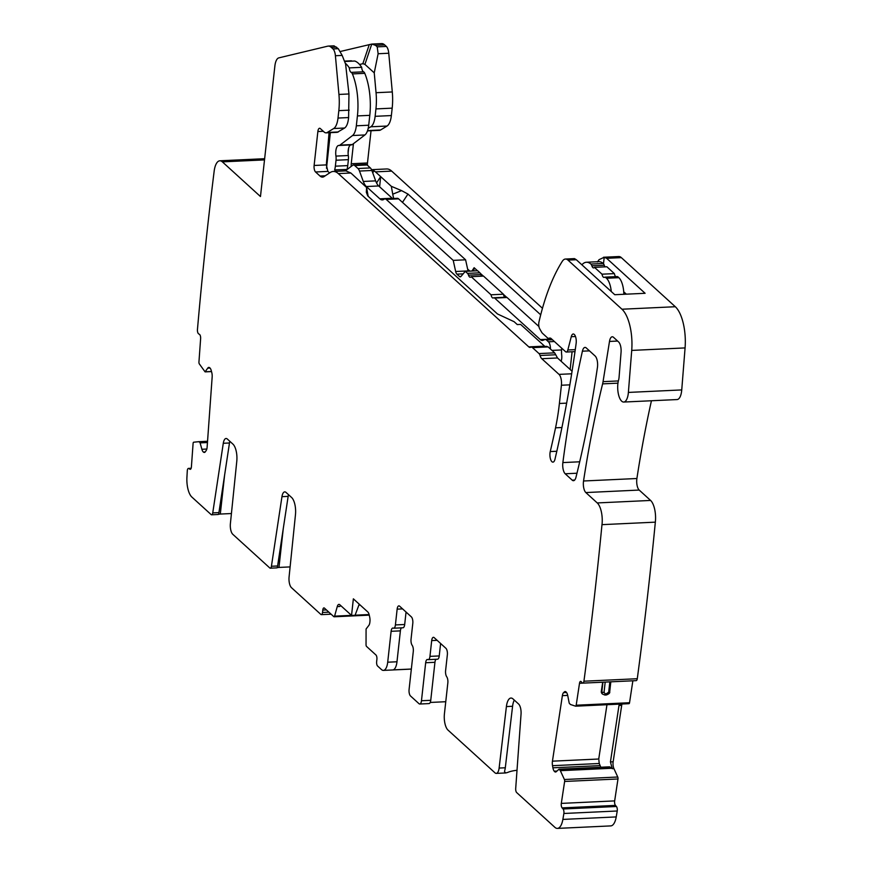 <?xml version="1.0" encoding="UTF-8"?>
<svg xmlns="http://www.w3.org/2000/svg" width="872" height="872" viewBox="0 0 872 872"><rect width="100%" height="100%" fill="white"/><g stroke="black" fill="none" stroke-linecap="round" stroke-linejoin="round"><path stroke-width="1.31" d="M550.439 348.996A6.747 2.681 -92.7 0 0 548.433 341.802L546.482 340.015A8.437 3.357 -92.7 0 0 545.218 339.481A8.437 3.357 -92.7 0 0 544.738 339.59L543.093 340.287A13.494 5.363 -92.7 0 1 542.319 340.462A13.494 5.363 -92.7 0 1 540.302 339.6L494.664 298.082A5.058 2.017 -92.7 0 0 493.901 297.755A5.058 2.017 -92.7 0 0 493.487 297.886A5.058 2.017 -92.7 0 1 493.083 298.017A5.058 2.017 -92.7 0 1 491.034 294.791L503.417 294.213A5.058 2.017 -92.7 0 0 504.866 297.243M493.901 297.755L506.272 297.178A5.058 2.017 -92.7 0 1 507.035 297.505L538.929 326.52M503.417 294.213L483.513 276.097L471.142 276.675L491.034 294.791M481.715 276.184A5.058 2.017 -92.7 0 1 480.886 274.582L468.515 275.16A5.058 2.017 -92.7 0 0 470.259 277.252A5.058 2.017 -92.7 0 0 471.142 276.675M468.515 275.16A5.058 2.017 -92.7 0 0 467.512 273.383L465.277 271.345L461.037 276.391A5.058 2.017 -92.7 0 1 460.263 276.838A5.058 2.017 -92.7 0 1 459.5 276.522L456.895 274.146A5.058 2.017 -92.7 0 1 455.664 271.497L453.222 260.379L465.594 259.802L468.035 270.92A5.058 2.017 -92.7 0 0 468.111 271.214M480.886 274.582A5.058 2.017 -92.7 0 0 479.883 272.805L467.512 273.383M465.277 271.345L477.649 270.767L479.883 272.805M398.602 198.849L386.231 199.426A8.437 3.357 -92.7 0 0 384.966 198.892L397.338 198.315A8.437 3.357 -92.7 0 1 398.602 198.849L465.594 259.802M386.231 199.426L453.222 260.379M384.966 198.892A8.437 3.357 -92.7 0 0 384.094 199.23A16.873 6.714 -92.7 0 1 382.372 199.906A16.873 6.714 -92.7 0 1 379.832 198.827L366.327 186.532A16.873 6.714 -92.7 0 1 363.297 181.452L359.493 171.054A8.437 3.357 -92.7 0 0 357.978 168.514L354.73 165.56A8.437 3.357 -92.7 0 0 353.465 165.026A8.437 3.357 -92.7 0 0 352.593 165.364L345.323 170.89M353.465 165.026L365.837 164.448A8.437 3.357 -92.7 0 1 367.101 164.982L370.349 167.936A8.437 3.357 -92.7 0 1 371.864 170.476L375.668 180.875A16.873 6.714 -92.7 0 0 378.699 185.954L392.215 198.249A16.873 6.714 -92.7 0 0 392.553 198.533M347.209 169.462L334.652 169.876L336.243 171.315M572.087 351.754L570.135 369.466M623.851 294.289A16.873 6.714 -92.7 0 0 618.858 277.678L617.997 276.904A5.058 2.017 -92.7 0 0 617.245 276.577L604.863 277.154A5.058 2.017 -92.7 0 0 604.46 277.285A5.058 2.017 -92.7 0 1 604.045 277.416A5.058 2.017 -92.7 0 1 602.007 274.19L594.486 267.344L606.868 266.767L614.379 273.612A5.058 2.017 -92.7 0 0 615.828 276.642M611.283 291.553A16.873 6.714 -92.7 0 0 606.476 278.255L605.626 277.481A5.058 2.017 -92.7 0 0 604.863 277.154M614.379 273.612L602.007 274.19M605.07 266.854A5.058 2.017 -92.7 0 1 604.242 265.252L591.87 265.829A5.058 2.017 -92.7 0 0 593.614 267.922A5.058 2.017 -92.7 0 0 594.486 267.344M604.242 265.252A5.058 2.017 -92.7 0 0 603.37 263.606A5.058 2.017 -92.7 0 0 603.239 263.475L590.867 264.053A30.367 12.077 -92.7 0 0 586.453 262.243A30.367 12.077 -92.7 0 0 581.897 264.815M591.87 265.829A5.058 2.017 -92.7 0 0 590.998 264.183A5.058 2.017 -92.7 0 0 590.867 264.053M603.239 263.475A30.367 12.077 -92.7 0 0 598.824 261.665L586.453 262.243M561.721 348.19A11.816 4.698 -92.7 0 0 561.699 354.959A6.747 2.681 -92.7 0 1 561.088 361.237M347.023 169.299A12.655 5.036 -92.7 0 0 347.743 165.604L335.371 166.181A12.655 5.036 -92.7 0 1 334.652 169.876M350.817 144.916A8.437 3.357 -92.7 0 0 348.32 155.521A6.747 2.681 -92.7 0 1 348.397 159.652L347.743 165.604M348.397 159.652L336.025 160.241L335.371 166.181M336.025 160.241A6.747 2.681 -92.7 0 0 335.938 156.099A8.437 3.357 -92.7 0 1 338.707 145.46A8.437 3.357 -92.7 0 1 338.881 145.46A8.437 3.357 -92.7 0 0 339.066 145.471A8.437 3.357 -92.7 0 0 339.938 145.123L352.539 135.531A16.034 6.377 -92.7 0 0 356.332 125.808L357.422 115.922A40.494 16.099 -92.7 0 0 354.817 81.02A40.494 16.099 -92.7 0 0 352.408 73.913A5.058 2.017 -92.7 0 0 351.187 72.387A5.058 2.017 -92.7 0 1 349.312 67.896A40.494 16.099 -92.7 0 0 345.236 63.198M339.252 145.45L351.263 144.883A8.437 3.357 -92.7 0 0 351.438 144.883A8.437 3.357 -92.7 0 0 352.31 144.545L339.938 145.123M349.312 67.896L361.684 67.318A5.058 2.017 -92.7 0 0 363.559 71.809A5.058 2.017 -92.7 0 1 364.779 73.335A40.494 16.099 -92.7 0 1 367.188 80.442A40.494 16.099 -92.7 0 1 369.793 115.344L368.703 125.23A16.034 6.377 -92.7 0 1 364.91 134.953L352.31 144.545M361.684 67.318A40.494 16.099 -92.7 0 0 354.762 61.018L344.571 61.498M351.961 61.149A5.058 2.017 -92.7 0 0 351.187 60.811A5.058 2.017 -92.7 0 0 351.035 60.833L344.429 61.138M388.759 53.236L392.291 91.952A33.746 13.418 87.3 0 1 392.182 108.15L375.941 108.913A33.746 13.418 -92.7 0 0 376.05 92.705L374.241 72.856L364.921 64.375L371.766 44.069L381.62 43.6A20.252 8.055 87.3 0 1 384.65 44.886L386.351 46.434A8.437 3.357 87.3 0 1 388.759 53.236L378.132 53.737L377.205 46.859L375.516 45.322L371.766 44.069L340.32 51.492M392.182 108.15L391.365 115.562A16.873 6.714 87.3 0 1 387.048 126.037L370.807 126.789A16.873 6.714 -92.7 0 0 375.123 116.325L375.941 108.913M367.472 130.909L379.462 130.353A13.494 5.363 87.3 0 0 380.584 129.983L387.048 126.037M371.036 130.746L367.472 162.977L351.231 163.74A5.058 2.017 -92.7 0 0 351.242 166.389M367.45 165.299A5.058 2.017 87.3 0 1 367.472 162.977M371.527 169.669L386.623 168.961A33.746 13.418 87.3 0 1 391.692 171.108L542.46 308.285M603.522 257.251L618.804 256.542A16.873 6.714 87.3 0 1 621.333 257.622L675.309 306.726A33.746 13.418 87.3 0 1 685.076 347.917L681.741 389.926A13.494 5.363 87.3 0 1 677.075 399.561L623.72 402.047A13.494 5.363 -92.7 0 0 628.385 392.422L631.72 350.413A33.746 13.418 -92.7 0 0 621.954 309.222L567.977 260.107A16.873 6.714 -92.7 0 0 565.448 259.038A16.873 6.714 -92.7 0 0 562.244 261.382A202.489 80.518 -92.7 0 0 538.972 321.932A5.058 2.017 -92.7 0 0 539.714 328.831L541.643 332.199A8.437 3.357 -92.7 0 0 542.515 333.322L547.725 338.063A4.218 1.679 -92.7 0 0 548.357 338.336A4.218 1.679 -92.7 0 0 548.455 338.325L549.709 338.074A8.437 3.357 -92.7 0 1 549.905 338.053A8.437 3.357 -92.7 0 1 551.169 338.587L565.579 351.71A5.058 2.017 -92.7 0 0 566.342 352.026A5.058 2.017 -92.7 0 0 567.836 349.988L571.258 336.712A6.747 2.681 -92.7 0 1 573.253 333.998A6.747 2.681 -92.7 0 1 576.13 343.459A708.696 281.798 -92.7 0 1 554.984 459.206A6.747 2.681 -92.7 0 1 552.935 462.127A6.747 2.681 -92.7 0 1 550.374 458.585A6.747 2.681 -92.7 0 1 550.254 451.565A695.202 276.435 -92.7 0 0 555.54 427.825A134.986 53.672 -92.7 0 0 559.399 403.474L561.404 385.239A8.437 3.357 -92.7 0 0 559.017 374.382L541.785 358.708A8.437 3.357 -92.7 0 1 540.051 355.493A5.058 2.017 -92.7 0 0 539.005 353.574L532.487 347.645A8.437 3.357 -92.7 0 0 531.222 347.1A8.437 3.357 -92.7 0 0 530.634 347.263A8.437 3.357 -92.7 0 1 530.056 347.427A8.437 3.357 -92.7 0 1 528.792 346.882L338.325 173.604A33.746 13.418 -92.7 0 0 333.268 171.457A33.746 13.418 -92.7 0 0 330.226 172.503L324.057 176.58A16.873 6.714 -92.7 0 1 322.531 177.114A16.873 6.714 -92.7 0 1 320.002 176.035L315.555 171.98A5.058 2.017 -92.7 0 1 314.116 165.473L317.866 131.541A5.058 2.017 -92.7 0 1 319.588 128.26A5.058 2.017 -92.7 0 1 320.34 128.587L324.079 131.988A13.494 5.363 -92.7 0 0 326.106 132.849A13.494 5.363 -92.7 0 0 327.229 132.479L333.693 128.522A16.873 6.714 -92.7 0 0 338.009 118.058L338.827 110.646A33.746 13.418 -92.7 0 0 338.935 94.438L335.404 55.732A8.437 3.357 -92.7 0 0 332.995 48.93L331.295 47.382A20.252 8.055 -92.7 0 0 328.253 46.096A20.252 8.055 -92.7 0 0 327.654 46.183L278.8 57.879A12.655 5.036 -92.7 0 0 274.876 66.021L260.466 196.538L222.36 161.865A16.873 6.714 -92.7 0 0 219.831 160.797A16.873 6.714 -92.7 0 0 214.152 171.25A2061.67 819.789 -92.7 0 0 197.443 329.605A3.379 1.341 -92.7 0 0 198.533 333.758L199.535 334.434A3.379 1.341 -92.7 0 1 200.625 338.587L198.947 362.011A1.69 0.676 -92.7 0 0 199.296 363.864L205.073 371.853L207.721 368.169A5.908 2.344 -92.7 0 1 208.8 367.406A5.908 2.344 -92.7 0 1 209.487 367.624L209.727 367.788A5.908 2.344 -92.7 0 1 211.253 370.567L211.765 372.54A5.908 2.344 -92.7 0 1 212.158 377.031L207.133 447.009A5.908 2.344 -92.7 0 1 206.163 450.562L205.421 451.674A5.908 2.344 -92.7 0 1 204.331 452.437A5.908 2.344 -92.7 0 1 203.656 452.219L203.416 452.056A5.908 2.344 -92.7 0 1 201.89 449.276L199.993 442.486L198.751 441.679L193.66 442.213A1.69 0.676 -92.7 0 0 193.094 443.445L191.404 466.858A3.379 1.341 -92.7 0 1 190.238 469.332A3.379 1.341 -92.7 0 1 189.845 469.201L188.853 468.526A3.379 1.341 -92.7 0 0 188.461 468.395A3.379 1.341 -92.7 0 0 187.284 470.869A2061.67 819.789 -92.7 0 0 186.924 477.376A16.873 6.714 -92.7 0 0 191.862 497.062L211.122 514.578A3.379 1.341 -92.7 0 0 211.634 514.796A3.379 1.341 -92.7 0 0 212.746 512.889L223.287 443.281A8.437 3.357 -92.7 0 1 226.066 438.496A8.437 3.357 -92.7 0 1 227.33 439.03L232.944 444.131A13.494 5.363 -92.7 0 1 236.781 461.277L230.393 523.582A8.437 3.357 -92.7 0 0 232.802 534.307L269.797 567.966A3.379 1.341 -92.7 0 0 270.309 568.184A3.379 1.341 -92.7 0 0 271.421 566.266L281.961 496.659A8.437 3.357 -92.7 0 1 284.741 491.873A8.437 3.357 -92.7 0 1 286.005 492.408L291.619 497.509A13.494 5.363 -92.7 0 1 295.466 514.665L289.079 576.97A8.437 3.357 -92.7 0 0 291.477 587.684L320.874 614.433A3.379 1.341 -92.7 0 0 321.376 614.64A3.379 1.341 -92.7 0 0 322.52 612.46L322.782 610.095A3.379 1.341 -92.7 0 1 323.937 607.904A3.379 1.341 -92.7 0 1 324.438 608.122L333.845 616.678A1.69 0.676 -92.7 0 0 334.096 616.787A1.69 0.676 -92.7 0 0 334.586 616.155L337.246 606.607A5.908 2.344 87.3 0 1 338.946 604.383A5.908 2.344 87.3 0 1 339.829 604.765L351.536 615.414L353.367 598.835L367.81 611.981A5.908 2.344 -92.7 0 1 369.248 615.076L369.695 617.136A5.908 2.344 -92.7 0 1 369.935 621.649L369.881 622.205A5.908 2.344 -92.7 0 1 368.78 625.497L366.077 628.995L366.044 644.768A1.69 0.676 -92.7 0 0 366.534 646.424L375.941 654.981A3.379 1.341 -92.7 0 1 376.9 659.319L376.639 661.695A3.379 1.341 -92.7 0 0 377.598 666.034L381.5 669.587A12.655 5.036 87.3 0 0 383.397 670.394L411.333 669.097M565.884 691.812L564.413 691.878A5.908 2.344 -92.7 0 1 565.132 691.54A5.908 2.344 -92.7 0 1 566.222 692.117L566.44 692.379A5.908 2.344 -92.7 0 1 567.77 695.736L569.209 703.137L570.397 704.467L575.531 706.157A1.69 0.676 -92.7 0 0 575.629 706.178A1.69 0.676 -92.7 0 0 576.185 705.219L579.509 683.288A3.379 1.341 -92.7 0 1 580.621 681.37A3.379 1.341 -92.7 0 1 581.243 681.708L582.191 682.798A3.379 1.341 -92.7 0 0 582.812 683.125L636.168 680.64A3.379 1.341 87.3 0 0 637.279 678.721A2061.67 819.789 87.3 0 0 655.341 522.154A16.873 6.714 87.3 0 0 650.599 500.441L639.198 490.064A8.437 3.357 87.3 0 1 636.898 478.51A674.95 268.38 87.3 0 1 651.438 400.76M575.727 706.157L628.886 703.671A1.69 0.676 87.3 0 0 628.985 703.682A1.69 0.676 87.3 0 0 629.54 702.723L632.865 680.792L610.814 681.828M506.403 706.571L499.122 768.069L505.302 767.774L512.583 706.276L506.403 706.571A13.494 5.363 87.3 0 1 510.959 698.047A13.494 5.363 87.3 0 1 512.987 698.908L518.589 704.009A8.437 3.357 87.3 0 1 521.042 714.168L515.701 788.506A3.379 1.341 87.3 0 0 516.682 792.572L554.875 827.321A16.873 6.714 -92.7 0 0 557.404 828.4L610.76 825.904A16.873 6.714 87.3 0 0 616.221 816.922A2061.67 819.789 87.3 0 0 617.234 810.993A3.379 1.341 87.3 0 0 616.428 806.491L615.469 805.401A3.379 1.341 87.3 0 1 614.662 800.899L617.986 778.969A1.69 0.676 87.3 0 0 617.768 777.017L613.91 768.603A5.908 2.344 87.3 0 1 613.147 761.779L621.692 705.35A5.908 2.344 87.3 0 1 621.998 704.009M383.397 670.394A12.655 5.036 87.3 0 0 387.702 662.208L396.978 661.772A12.655 5.036 87.3 0 1 393.185 669.881L411.344 669.031M290.103 566.909L278.975 567.432A3.379 1.145 6.3 0 0 277.841 567.596L277.394 566.876A3.379 1.341 -92.7 0 0 277.601 565.983L288.152 496.375L281.961 496.659M231.429 513.532L220.3 514.055A3.379 1.145 6.3 0 0 219.166 514.207L218.719 513.488A3.379 1.341 -92.7 0 0 218.927 512.594L229.478 442.987L223.287 443.281M374.241 72.856L378.132 53.737M368.18 128.391L370.807 126.789M353.443 143.684L351.231 163.74M391.692 171.108L375.451 171.871L374.121 170.847A33.746 13.418 -92.7 0 0 371.592 169.8M375.451 171.871L391.332 186.325L401.589 190.63L392.738 194.173A23.053 9.167 -92.7 0 0 393.73 198.478M540.705 314.825L407.954 194.053L401.589 190.63M572.065 371.221L557.502 357.967L555.726 354.762L540.051 355.493M621.333 257.622L606.639 258.308L604.22 257.273L599.064 259.66L597.418 262.003M603.489 263.747L604.22 257.273L603.5 257.262M606.639 258.308L645.106 293.297L614.771 294.714L576.305 259.725L574.474 258.613L565.448 259.038M617.954 383.157L602.607 383.876A16.873 6.714 87.3 0 0 603.053 381.653L609.495 341.432A8.437 3.357 -92.7 0 1 612.253 336.777A8.437 3.357 -92.7 0 1 613.517 337.311L618.619 341.966A8.437 3.357 -92.7 0 1 621.06 352.255L619.087 377.118A8.437 3.357 -92.7 0 1 618.586 380.039A13.494 5.363 -92.7 0 0 618.488 394.46A13.494 5.363 -92.7 0 0 623.72 402.047M602.607 383.876A674.95 268.38 -92.7 0 0 583.542 480.995A8.437 3.357 -92.7 0 0 585.842 492.56L597.244 502.937A16.873 6.714 -92.7 0 1 602.018 524.65L655.373 522.154M637.279 678.721L583.924 681.217A2061.67 819.789 -92.7 0 0 601.985 524.617L602.018 524.65M582.812 683.125A3.379 1.341 -92.7 0 0 583.924 681.217M602.705 682.198A3.379 1.341 -92.7 0 0 602.705 682.209L579.509 683.288M609.583 691.561A1.69 0.567 6.3 0 1 609.713 691.823A1.69 0.567 6.3 0 1 608.689 692.226L604.536 694.886L602.432 694.047L601.32 691.322A3.379 2.769 139 0 0 601.876 693.404A3.379 2.769 139 0 0 602.181 693.687M601.32 691.322L602.705 682.209M621.692 705.35L618.989 705.481L619.349 704.129M618.989 705.481L610.444 761.899L612.209 768.679L611.719 768.123L560.271 770.521L564.413 779.514A1.69 0.676 -92.7 0 1 564.631 781.465L561.306 803.395A3.379 1.341 -92.7 0 0 562.113 807.897L563.072 808.987A3.379 1.341 -92.7 0 1 563.879 813.478L617.234 810.993M557.404 828.4A16.873 6.714 -92.7 0 0 562.865 819.418A2061.67 819.789 -92.7 0 0 563.879 813.478M499.122 768.069A8.437 3.357 87.3 0 1 496.266 773.388A8.437 3.357 87.3 0 1 495.002 772.854L448.001 730.093A12.655 5.036 -92.7 0 1 444.426 713.808L447.837 682.907A5.058 2.017 -92.7 0 0 446.715 676.759A5.058 2.017 -92.7 0 1 445.603 670.601L447.347 654.828A5.058 2.017 87.3 0 0 445.908 648.31L434.18 637.639A5.058 2.017 87.3 0 0 433.417 637.312A5.058 2.017 87.3 0 0 431.695 640.593L429.961 656.365A5.058 2.017 -92.7 0 1 428.239 659.646A5.058 2.017 -92.7 0 1 427.814 659.559A5.058 2.017 -92.7 0 0 427.389 659.461A5.058 2.017 -92.7 0 0 425.667 662.742L421.47 700.739A5.058 2.017 -92.7 0 1 419.748 704.02A5.058 2.017 -92.7 0 1 418.996 703.693L410.516 695.987A5.058 2.017 87.3 0 1 409.088 689.469L413.284 651.471A5.058 2.017 87.3 0 0 412.162 645.313A5.058 2.017 87.3 0 1 411.05 639.165L412.794 623.382A5.058 2.017 -92.7 0 0 411.355 616.875L399.627 606.193A5.058 2.017 -92.7 0 0 398.864 605.877A5.058 2.017 -92.7 0 0 397.142 609.147L395.408 624.93A5.058 2.017 87.3 0 1 393.686 628.211A5.058 2.017 87.3 0 1 393.261 628.113A5.058 2.017 87.3 0 0 392.836 628.025A5.058 2.017 87.3 0 0 391.114 631.306L400.39 630.87A5.058 2.017 87.3 0 1 401.534 627.84M517.009 770.292A27.839 9.429 6.3 0 0 507.591 772.472L507.58 772.461M445.756 701.72L430.223 702.451M575.989 477.213A674.95 268.38 -92.7 0 0 597.429 367.472A8.437 3.357 -92.7 0 0 595.129 356.005L586.267 347.95A8.437 3.357 -92.7 0 0 585.003 347.416A8.437 3.357 -92.7 0 0 582.409 351.187A708.696 281.798 -92.7 0 0 562.865 462.585A8.437 3.357 -92.7 0 0 565.198 473.779L572.206 480.156A8.437 3.357 -92.7 0 0 573.471 480.701A8.437 3.357 -92.7 0 0 575.989 477.213M393.686 628.211L402.962 627.775A5.058 2.017 87.3 0 0 404.684 624.494L406.058 612.046M396.978 661.772L400.39 630.87M387.702 662.208L391.114 631.306M359.22 604.165L355.068 615.294L351.536 615.414M340.494 605.364L339.72 606.487L337.246 606.607M219.166 514.207L218.719 513.488L219.166 514.207M277.841 567.596L277.394 566.876L277.841 567.596M207.547 441.265L198.849 441.701M364.921 64.375L362.85 63.689L369.292 44.559M359.558 64.484L362.85 63.689M326.106 132.849L337.279 132.326L344.625 128.02C346.751 126.495 348.07 123.017 348.604 117.567L348.964 93.969L345.595 64.114L342.173 55.416L338.271 48.679L334.009 45.824L328.253 46.096M348.102 153.101L348.68 147.913M372.715 172.809L374.034 170.847M379.625 186.793L380.661 176.613L376.562 182.946M469.899 271.127L467.632 269.067M477.496 270.778L474.128 267.715L471.937 271.029M483.35 276.108L480.33 273.361M506.556 297.221L503.449 294.387M391.332 186.325L392.738 194.173M520.639 324.438L544.924 346.467M555.726 354.762L554.657 352.844L548.139 346.914L546.319 346.533M623.731 291.793L626.347 294.18M602.923 682.187L601.844 691.921A1.69 0.567 6.3 0 0 604.045 692.444L605.19 682.078M606.967 704.707L598.737 759.011L599.249 763.501L552.521 765.681L552.903 767.818A5.908 2.344 -92.7 0 0 554.243 771.175L554.461 771.437A5.908 2.344 -92.7 0 0 555.54 772.014A5.908 2.344 -92.7 0 0 556.271 771.676L559.028 769.191L560.271 770.521M600.819 767.24L599.249 763.501M559.192 769.278L609.517 766.88L611.719 768.123M504.507 771.644L505.738 772.952L507.591 772.472M504.692 770.728L505.117 768.984A8.437 3.357 87.3 0 0 505.302 767.774M440.611 643.482L439.237 655.94A5.058 2.017 87.3 0 1 437.515 659.21L428.239 659.646M419.748 704.02L429.035 703.584A5.058 2.017 87.3 0 0 430.746 700.314L434.943 662.306A5.058 2.017 87.3 0 1 436.087 659.276M512.583 706.276A13.494 5.363 87.3 0 1 514.306 700.118M564.413 691.878L563.595 692.63A5.908 2.344 -92.7 0 0 562.375 695.649L552.445 761.169A5.908 2.344 -92.7 0 0 552.521 765.681M520.606 324.417L517.281 324.58L514.109 321.692L497.487 313.964L367.744 195.928L366.338 192.276L367.995 195.328A23.053 9.167 -92.7 0 0 368.191 196.331M345.868 170.879L350.871 173.016L366.589 187.48L366.338 192.276M329.572 172.939L327.883 171.403L326.324 164.895L314.116 165.473M329.06 132.708L326.324 164.895M229.837 441.308A8.437 3.357 -92.7 0 0 229.478 442.987M288.512 494.686A8.437 3.357 -92.7 0 0 288.152 496.375M326.51 168.274L330.357 132.642M327.218 161.113L326.651 161.146M473.769 270.952L474.128 267.715M367.243 191.142L367.145 190.597M366.589 187.48L367.995 195.328M561.557 349.955L551.987 350.402M554.385 341.519L548.433 341.802M552.434 339.742L546.482 340.015M551.693 339.066L540.302 339.6M507.035 297.505L494.664 298.082M460.994 276.446L459.5 276.522M463.174 273.852L456.895 274.146M468.035 270.92L455.664 271.497M392.215 198.249L379.832 198.827M378.699 185.954L366.327 186.532M375.668 180.875L363.297 181.452M371.864 170.476L359.493 171.054M370.349 167.936L357.978 168.514M367.101 164.982L354.73 165.56M618.858 277.678L606.476 278.255M617.997 276.904L605.626 277.481M348.32 155.521L335.938 156.099M364.91 134.953L352.539 135.531M368.703 125.23L356.332 125.808M369.793 115.344L357.422 115.922M364.779 73.335L352.408 73.913M363.559 71.809L351.187 72.387M359.962 604.852L358.948 604.896M340.908 605.735L340.178 605.778M360.201 605.059L358.861 605.124M341.137 605.953L340.015 606.007M369.118 614.542L355.1 615.196M351.481 615.36L334.586 616.155M326.411 609.92L322.782 610.095M328.875 612.166L322.52 612.46M191.099 468.417L188.853 468.526M190.619 469.169L189.845 469.201M264.51 159.903L222.36 161.865M384.65 44.886L375.516 45.322M386.351 46.434L377.205 46.859M392.291 91.952L376.05 92.705M391.365 115.562L375.123 116.325M380.584 129.983L367.581 130.593M557.502 357.967L541.785 358.708M571.661 373.794L559.017 374.382M569.852 384.846L561.404 385.239M566.647 403.137L559.399 403.474M561.928 427.52L555.54 427.825M556.816 451.26L550.254 451.565M575.498 336.516L571.258 336.712M575.28 349.639L567.836 349.988M576.305 259.725L567.977 260.107M675.309 306.726L621.954 309.222M685.076 347.917L631.72 350.413M681.741 389.926L628.385 392.422M636.898 478.51L583.542 480.995M639.198 490.064L585.842 492.56M650.599 500.441L597.244 502.937M629.54 702.723L576.185 705.219M613.147 761.779L610.444 761.899M612.209 768.679L613.91 768.603M611.872 768.265L560.369 770.674M617.768 777.017L564.413 779.514M617.986 778.969L564.631 781.465M614.662 800.899L561.306 803.395M615.469 805.401L562.113 807.897M616.428 806.491L563.072 808.987M616.221 816.922L562.865 819.418M589.472 350.86L582.409 351.187M579.706 461.789L562.865 462.585M576.981 473.224L565.198 473.779M574.681 480.047L572.206 480.156M218.927 512.594L212.746 512.889M220.3 514.055L224.562 475.447M277.601 565.983L271.421 566.266M278.975 567.432L283.237 528.835M336.57 47.143L331.295 47.382M407.954 194.053L402.472 202.369M603.053 381.653L618.357 380.933M608.689 692.226L609.833 681.86M605.419 693.959L604.045 692.444M430.746 700.314L421.47 700.739M402.592 608.896L397.142 609.147M404.684 624.494L395.408 624.93M425.667 662.742L434.943 662.306M439.237 655.94L429.961 656.365M431.695 640.593L437.145 640.331M609.517 766.88L559.137 769.235M556.641 771.328L554.461 771.437M556.946 771.055L554.243 771.175M600.023 765.616L552.903 767.818M598.737 759.011L552.445 761.169M567.705 695.398L562.375 695.649M566.538 692.488L563.595 692.63M609.495 341.432L617.627 341.05M550.635 338.216L548.455 338.325M554.657 352.844L539.005 353.574M548.139 346.914L532.487 347.645M544.51 346.151L528.792 346.882M350.871 173.016L338.325 173.604M325.256 175.784L320.002 176.035M327.883 171.403L315.555 171.98M323.305 131.291L317.866 131.541M338.391 131.955L327.229 132.479M344.625 128.02L333.693 128.522M348.604 117.567L338.009 118.058M349.236 110.166L338.827 110.646M348.964 93.969L338.935 94.438M342.173 55.416L335.404 55.732M338.271 48.679L332.995 48.93M211.504 371.548L205.258 371.843M211.493 371.483L205.323 371.777M210.043 368.06L207.721 368.169M204.996 452.154L203.656 452.219M205.182 451.979L203.416 452.056M206.806 449.047L201.89 449.276M207.449 442.54L200.211 442.878M207.482 442.137L199.993 442.486M606.967 693.883L606.389 694.973C608.983 693.959 610.095 692.902 609.713 691.823L610.814 681.817M602.432 694.047L604.536 694.886M551.802 339.175L545.218 339.481M351.438 144.883L339.066 145.471M351.187 60.811L344.418 61.116M369.259 615.142L334.096 616.787M331.109 614.193L321.376 614.64M191.142 468.275L188.461 468.395M264.641 158.704L219.831 160.797M574.997 351.623L566.342 352.026M628.985 703.682L575.629 706.178M218.327 514.48L211.634 514.796M277.002 567.868L270.309 568.184M601.876 693.404L602.421 694.025M496.266 773.388L505.738 772.952M609.681 766.826L559.028 769.191M550.646 338.227L548.357 338.336M546.897 346.369L531.222 347.1M345.912 170.868L333.268 171.457M211.515 371.581L205.16 371.875M604.841 695.049L606.389 694.973"/></g></svg>
